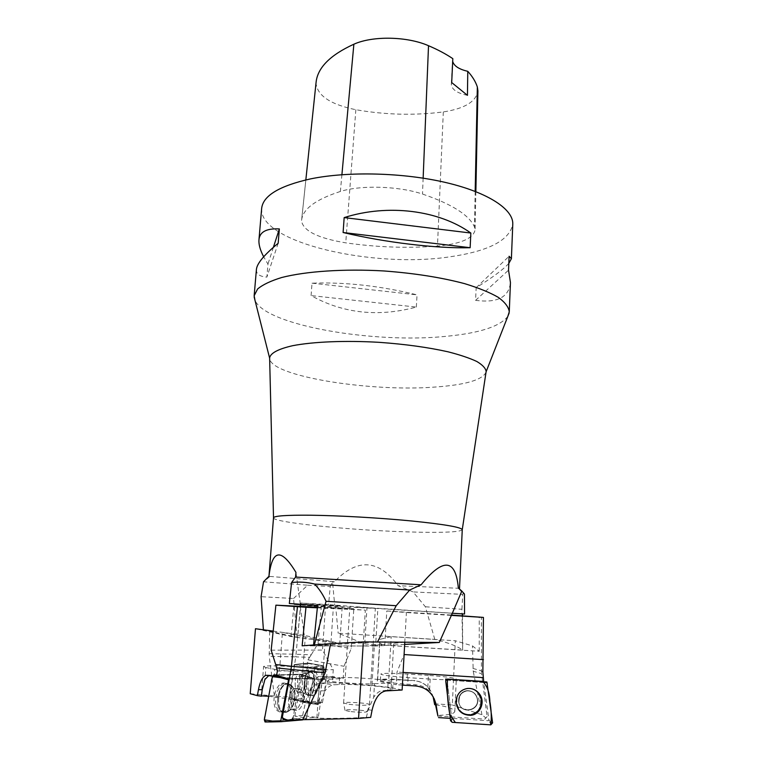 <?xml version="1.0" encoding="UTF-8"?>
<svg xmlns="http://www.w3.org/2000/svg" width="763" height="763" viewBox="0 0 763 763"><rect width="100%" height="100%" fill="white"/><g stroke="black" fill="none" stroke-linecap="round" stroke-linejoin="round"><path stroke-width="0.57" stroke-dasharray="3.81 2.86" d="M349.616 711.469L345.01 710.353C343.684 708.751 368.701 710.324 367.184 711.745C364.504 712.518 358.648 712.432 349.616 711.469M348.996 704.325C359.535 705.422 366.364 705.546 369.464 704.707L369.502 704.63C370.15 703.114 343.15 701.416 343.608 703L348.996 704.325M364.733 643.953L462.655 650.095C457.428 646.213 448.148 642.637 434.796 639.375L338.181 633.214L364.733 643.953L366.993 607.586L462.492 613.881M462.502 615.76L462.693 650.219M273.173 631.096L304.284 635.331L339.764 643.419L342.234 606.232L300.908 602.999L297.618 637.448L263.626 629.828M339.764 643.419L297.618 637.448M355.234 607.09L375.348 608.273L355.234 607.09M404.657 644.411L375.596 646.032L377.857 608.55L317.589 605.469M375.596 646.032L313.479 645.86L376.817 641.998M313.564 644.964L313.479 645.86M297.065 637.343L293.536 598.497L261.089 596.676M289.33 603.514L342.234 606.232M300.269 606.356L304.284 635.331M293.536 598.497L307.651 585.221L263.521 581.778M307.651 585.221L330.245 586.528L328.576 604.63L300.908 602.999M434.796 639.375L425.373 606.766L413.05 591.897L398.133 585.717C378.629 559.222 357.399 557.896 334.432 581.73L268.872 576.332M462.655 650.095L461.92 609.275L425.373 606.766M366.993 607.586L328.576 604.63M330.245 586.528L332.554 582.15L334.699 605.107M335.548 605.154L338.181 633.214M461.92 609.275L462.75 594.396L413.05 591.897M464.562 614.015L462.492 613.614M462.75 594.396L463.732 593.213M314.06 645.803L314.337 644.907M451.839 613.214L377.857 608.55M300.345 604.077L295.949 572.393M334.432 581.73L332.554 582.15M459.526 588.311L398.133 585.717M273.497 517.819C272.553 522.235 344.771 529.694 401.214 531.687L418.048 532.183C445.792 532.736 460.528 531.906 462.264 529.694M486.041 372.182C482.435 380.022 465.106 385 434.033 387.127C369.569 391.963 270.97 376.331 269.644 358.572M507.843 316.321C500.08 326.45 479.631 333.107 446.517 336.292C374.28 343.846 266.039 325.61 255.014 300.412M261.652 208.442C258.762 242.815 374.404 268.71 450.58 256.702C488.806 251.122 509.541 240.297 512.774 224.236M416.331 307.079L417.027 294.852C380.203 285.867 345.2 281.976 312.019 283.178L311.085 295.586C343.073 313.44 378.162 317.274 416.331 307.079L311.085 295.586M256.416 269.492C256.168 274.041 259.658 276.578 266.869 277.112L267.956 264.093L263.664 256.797M508.816 263.397C503.475 269.368 492.593 277.465 476.16 287.699L475.578 300.345C497.276 303.207 508.902 297.274 510.447 282.548M340.374 191.465C315.558 199.486 302.634 209.129 301.585 220.393L301.538 220.993C303.388 230.979 318.123 238.266 345.734 242.844C376.769 247.307 407.347 248.395 437.476 246.096C460.68 243.902 473.222 238.523 475.082 229.968L474.433 226.849C469.092 214.975 451.782 204.045 422.492 194.05C398.887 186.048 360.794 184.894 340.374 191.465L341.91 174.698M316.073 82.461L316.016 83.243C317.341 95.709 330.617 104.541 355.844 109.719C385.372 114.889 414.528 115.623 443.322 111.923C464.638 108.642 476.169 101.622 477.915 90.864M452.821 58.656L452.688 61.412M467.442 95.327C457.094 93.162 451.715 89.471 451.315 84.273L451.696 82.566M273.402 247.288L267.956 264.093M278.171 243.273L266.869 277.112M312.019 283.178L417.027 294.852M476.16 287.699L509.102 256.263M475.578 300.345L508.54 270.169M271.17 650.181L322.482 650.076L333.269 669.656L332.391 682.608L371.953 685.365L374.375 645.336L363.093 646.003L302.148 645.822M404.781 642.227L374.375 645.336M370.665 717.373L366.335 717.373C347.67 718.546 315.558 718.746 316.912 717.706L318.266 717.296L315.558 717.296L283.645 719.919M363.093 646.003L365.334 610.142L325.419 607.596L322.482 650.076M317.351 607.825L365.334 610.142M317.418 607.205L325.419 607.596M316.912 717.706L319.592 679.051L325.629 678.107L324.723 691.259L320.403 703.476L318.266 717.296M315.558 717.296L302.634 715.475L305.658 701.54C308.605 690.248 313.479 684.106 320.269 683.123L332.391 682.608M366.335 717.373L368.233 709.762L373.689 697.306C376.493 693.042 379.554 690.792 382.883 690.534L385.973 690.906M319.592 679.051C317.761 681.006 359.526 684.592 374.509 683.724L373.689 697.306M302.634 715.475L294.814 716.095L306.526 718.04L313.459 678.183L289.263 679.041L313.116 678.259L306.364 718.975L305.896 719.614L302.119 719.929M277.379 671.106L333.269 669.656M294.814 716.095L302.177 674.587L276.587 675.369M371.953 685.365L391.2 687.597L402.13 690.01M374.509 683.724L388.081 683.104L387.671 690.277L382.883 690.534M387.671 690.277L392.659 689.304C393.803 687.177 354.347 683.715 339.163 684.554L334.232 684.773C330.799 684.993 327.632 687.158 324.723 691.259M391.2 687.597L393.708 643.743M325.629 678.107L339.621 677.601L339.163 684.554M388.081 683.104L393.059 682.236C394.194 680.291 354.776 676.905 339.621 677.601M281.738 712.108L283.245 712.213C292.591 712.175 296.826 688.426 288.347 684.211C278.152 677.296 269.701 707.93 280.889 711.841L281.738 712.108M302.177 674.587L313.459 678.183M299.249 688.894L300.021 689.18C307.727 692.413 302.053 714.168 294.547 709.848C287.346 706.757 291.971 686.414 299.249 688.894C291.971 686.414 287.346 706.757 294.547 709.848C302.053 714.168 307.727 692.413 300.021 689.18L299.249 688.894M285.4 683.286C275.166 679.785 268.938 708.331 279.325 711.765L280.183 712.032C290.093 714.893 296.216 688.569 286.859 683.896L285.4 683.286M265.352 722.027L291.79 719.833L293.04 718.164L300.46 676.361L299.916 674.32L276.673 674.893L299.516 674.206L312.954 678.202M291.79 719.833L306.364 718.975M306.697 676.209L307.06 677.029L313.307 679.022M299.201 719.7L305.896 719.614M313.116 678.259L299.916 674.32M434.424 703.791L452.316 704.964L455.32 640.758L391.2 636.666L380.031 639.318L379.602 643.199L384.781 645.231L479.24 651.278L472.478 645.899L455.32 640.758M433.279 697.725C430.714 687.597 424.438 681.884 414.452 680.577L388.758 678.917L391.2 636.666M452.316 704.964L481.968 714.759L485.897 718.012L487.08 716.619L481.606 673.729L473.203 671.221L472.478 645.899M437.905 716.018L484.858 719.099L485.897 718.012M435.749 704.821C447.738 706.576 454.08 708.798 454.805 711.497C454.195 713.825 448.501 715.112 437.724 715.37M482.874 672.022L481.424 670.858L481.606 673.729L482.931 674.826M479.24 651.278L479.25 616.819M472.888 668.398L481.424 670.858L481.415 617.038M481.968 714.759L473.203 671.221M484.858 719.099L487.08 716.619M384.781 645.231L386.793 610.972L406.402 612.546L404.075 654.549L396.998 672.041L396.283 684.716L377.342 681.054L377.637 679.528L388.758 678.917M451.057 615.035L386.793 610.972M450.923 615.36L406.402 612.546M433.107 696.629L427.824 687.091C424.114 683.305 419.679 681.216 414.509 680.806L414.452 680.577M428.424 675.408L407.356 674.053C391.362 673.109 382.501 673.119 380.766 674.072C382.282 675.255 391.381 676.447 408.071 677.649L430.16 679.07C446.145 680.005 454.862 679.995 456.303 679.051C454.452 677.811 445.163 676.6 428.424 675.408L427.824 687.091M430.16 679.07L429.54 691.326L434.271 698.841M446.288 679.537L447.061 680.1L482.712 682.399L483.666 681.435M450.256 718.365L451.543 716.915L447.061 680.1M403.102 672.432L396.998 672.041M450.418 718.374L445.802 680.319M446.927 679.175L483.675 681.55M402.406 685.107L396.283 684.716M407.356 674.053L407.013 680.319L414.509 680.806M407.013 680.319C391.009 679.385 382.129 679.442 380.394 680.491C381.901 681.769 390.999 683.009 407.709 684.23L415.577 684.735C420.995 685.164 425.649 687.358 429.54 691.326M377.342 681.054L379.602 643.199M377.637 679.528L380.031 639.318M456.264 699.213C458.096 692.041 462.597 688.455 469.77 688.436M466.737 690.677C460.804 692.089 458.134 695.942 458.735 702.256C460.938 715.074 480.89 710.229 476.989 697.83C475.215 692.88 471.792 690.496 466.737 690.677C471.792 690.496 475.215 692.88 476.989 697.83C480.89 710.229 460.938 715.074 458.735 702.256C458.134 695.942 460.804 692.089 466.737 690.677M452.182 722.313L451.162 719.671L451.648 717.773L452.249 718.365L488.206 720.72L488.873 719.976L483.828 682.542L447.824 680.148L447.156 680.882L451.648 717.773M447.528 679.099L446.431 679.986L447.156 680.882M451.772 720.272L452.249 718.365M492.612 722.847L490.79 722.036L490.113 722.78L488.206 720.72M485.878 681.578L485.125 682.055L485.735 682.647L484.152 683.038M490.79 722.036L488.873 719.976M485.125 682.055L483.542 682.456M447.051 679.595L447.824 680.148M272.486 676.142L278.991 677.592L282.434 632.384L330.999 642.179L291.018 636.523L255.481 628.722M273.173 631.125L282.434 632.384M250.226 693.739L285.505 697.039C288.338 696.514 289.845 695.904 290.045 695.207L295.739 656.867L269.205 656.314L269.644 632.031M268.7 696.295C281.261 697.744 293.993 699.728 306.888 702.246L290.684 697.802L285.505 697.039M309.606 657.334L311.228 654.788L296.054 654.263L295.739 656.867L309.606 657.334L307.937 659.823L307.422 663.305L294.585 664.649L308.872 667.396L322.739 666.137L307.422 663.305M291.018 636.523L294.003 604.468L353.813 608.664L351.247 648.502L343.999 666.28L343.197 678.507L322.472 679.575L278.991 677.592M269.072 653.653L296.054 654.263L300.593 604.84M274.346 695.656L269.205 656.314M290.684 697.802L290.045 695.207M330.999 642.179L333.336 607.691L353.813 608.664M294.003 604.468L333.336 607.691M261.27 696.009L263.588 666.633C262.701 664.764 303.846 666.595 314.671 668.865L313.841 680.634L309.768 690.591L306.888 702.246M309.463 702.589L322.425 702.752L324.58 690.858C326.106 683.143 328.7 678.507 332.353 676.943L343.197 678.507M263.588 666.633L265.839 667.482L264.895 679.509M322.425 702.752L317.532 701.531L303.874 701.168L308.872 667.396M307.937 659.823L343.999 666.28M321.376 606.041L318.028 643.61L311.228 654.788M318.028 643.61L351.247 648.502M317.532 701.531L322.739 666.137M265.839 667.482L274.718 669.332L274.203 675.913L268.977 675.36M274.203 675.913C284.475 678.441 328.138 680.31 326.583 678.193L320.298 676.438L318.114 676.59L313.841 680.634M322.472 679.575L325.143 640.815M302.234 679.099L305.295 636.743M314.671 668.865L324.151 670.696L323.712 677.134M274.718 669.332C284.981 671.707 328.586 673.643 327.031 671.688L324.151 670.696M309.778 695.284L311.771 695.665C318.705 694.387 317.828 668.092 311.037 671.535C305.725 673.109 304.675 692.394 309.778 695.284M300.097 674.473C303.893 676.438 303.045 691.326 299.067 692.251C294.175 694.33 293.726 675.474 298.6 674.263L300.097 674.473L298.6 674.263C293.726 675.474 294.175 694.33 299.067 692.251C303.045 691.326 303.893 676.438 300.097 674.473M314.766 671.678L312.525 671.459C307.155 673.052 306.097 692.508 311.256 695.427L313.278 695.808C318.905 694.979 320.145 674.339 314.766 671.678M323.531 665.841L307.928 663.018L302.243 698.755L302.768 700.806L318.057 704.697L318.848 703.515L324.094 667.892L323.531 665.841L309.349 663.219C305.314 670.009 303.579 688.951 302.768 700.806L316.769 704.373L319.697 697.783C321.633 686.633 322.911 675.98 323.531 665.841L308.557 667.339L303.512 702.408L289.282 698.755L289.091 697.973L294.184 664.602L308.557 667.339M318.057 704.697L303.76 701.95M316.225 666.643L316.435 667.425L308.757 668.121M310.865 703.581L303.464 702.399M302.243 698.755L295.519 698.927L295.71 699.709L289.282 698.755M308.109 662.99L293.974 665.04M295.519 698.927L289.091 697.973M300.946 663.762L294.26 664.592M303.512 702.408L318.2 704.707M294.184 664.602L307.928 663.018M272.477 721.436L283.13 720.549C287.441 719.824 293.755 722.008 294.079 712.27C295.653 699.623 300.431 684.859 299.516 674.206M316.016 83.243L301.538 220.993M355.844 109.719L345.734 242.844M443.322 111.923L437.476 246.096M475.177 191.399L474.433 226.849M423.141 178.151L422.492 194.05M305.658 701.54L320.403 703.476M368.233 709.762L372.048 710.267M320.269 683.123L334.232 684.773M283.664 712.194L282.825 711.936C272.687 708.569 278.762 680.596 288.757 684.01L290.178 684.611C299.315 689.189 293.335 714.998 283.664 712.194C293.335 714.998 299.315 689.189 290.178 684.611L288.757 684.01C278.762 680.596 272.687 708.569 282.825 711.936L283.664 712.194M296.855 688.598C289.568 686.118 284.933 706.433 292.143 709.523C299.659 713.834 305.343 692.117 297.637 688.884L296.855 688.598L297.637 688.884C305.343 692.117 299.659 713.834 292.143 709.523C284.933 706.433 289.568 686.118 296.855 688.598M289.244 684.316C276.664 680.758 274.184 717.325 287.451 711.717C293.793 709.514 297.475 695.551 293.679 688.436L289.244 684.316L293.679 688.436C297.475 695.551 293.793 709.514 287.451 711.717C274.184 717.325 276.664 680.758 289.244 684.316M293.04 718.164L299.668 719.061M300.46 676.361L307.06 677.029M415.911 685.985L415.577 684.735M408.071 677.649L407.709 684.23M470.447 714.626C480.576 711.402 483.561 704.688 479.422 694.483C476.398 690.095 472.316 688.083 467.185 688.464C460.852 689.657 457.18 693.538 456.16 700.119C456.57 709.542 461.329 714.378 470.447 714.626C461.329 714.378 456.57 709.542 456.16 700.119L456.16 700.119C457.18 693.548 460.852 689.666 467.175 688.484C472.316 688.083 476.398 690.095 479.422 694.483C483.561 704.688 480.576 711.402 470.447 714.626M466.918 690.906C471.982 690.715 475.416 693.109 477.199 698.069C481.1 710.496 461.1 715.36 458.897 702.504C458.296 696.18 460.966 692.308 466.918 690.906C460.966 692.308 458.296 696.18 458.897 702.504C461.1 715.36 481.1 710.496 477.199 698.069C475.416 693.109 471.982 690.715 466.918 690.906M467.166 688.636C482.817 686.652 486.145 712.604 470.38 714.34C454.634 716.276 451.477 690.296 467.166 688.636C451.477 690.296 454.634 716.276 470.38 714.34C486.145 712.604 482.817 686.652 467.166 688.636M450.542 720.72L451.162 719.671M445.735 681.073L446.384 680.329M490.819 724.85L490.113 722.78M487.519 683.152L485.735 682.647M456.284 699.127C457.628 693.071 461.262 689.514 467.185 688.464C472.307 688.102 476.389 690.105 479.422 694.483L479.422 694.483C476.389 690.105 472.307 688.102 467.175 688.484C460.852 689.666 457.18 693.548 456.16 700.119M324.58 690.858L309.768 690.591M271.018 675.207L267.908 675.121M334.576 676.791L320.298 676.438M307.956 695.112C302.93 692.26 303.97 673.185 309.206 671.631L311.39 671.841C316.626 674.454 315.396 694.673 309.912 695.494L307.956 695.112L309.912 695.494C315.396 694.673 316.626 674.454 311.39 671.841L309.206 671.631C303.97 673.185 302.93 692.26 307.956 695.112M302.425 674.54L300.927 674.32C296.034 675.532 296.502 694.368 301.404 692.289C305.4 691.373 306.24 676.495 302.425 674.54C306.24 676.495 305.4 691.373 301.404 692.289C296.502 694.368 296.034 675.532 300.927 674.32L302.425 674.54M310.837 672.031L307.27 672.899C302.901 677.325 303.34 693.653 307.918 695.16C313.879 698.412 316.798 675.131 310.837 672.031C316.798 675.131 313.879 698.412 307.918 695.16C303.34 693.653 302.901 677.325 307.27 672.899L310.837 672.031M318.848 703.515L311.161 703.133M324.094 667.892L316.435 667.425M302.768 700.806L295.71 699.709M307.355 664.182L300.66 664.22M367.184 711.745L369.464 704.707M345.01 710.353L343.627 703.076M369.502 704.63L375.348 608.273M343.608 703L349.874 606.671M269.768 576.561L263.845 581.826M458.592 588.445L463.122 593.614M305.839 179.915L301.585 220.393M475.864 191.666L475.082 229.968M452.583 60L451.315 84.273M392.659 689.304L393.059 682.236M286.859 683.896L290.178 684.611L293.679 688.436L297.637 688.884L293.679 688.436L290.178 684.611L288.347 684.211M279.325 711.765L287.451 711.717C287.155 710.992 288.719 710.258 292.143 709.523C288.719 710.258 287.155 710.992 287.451 711.717L280.889 711.841M292.143 709.523L294.547 709.848L292.143 709.523M297.637 688.884L300.021 689.18L297.637 688.884M454.805 711.497L456.303 679.051M380.394 680.491L380.766 674.072M477.199 698.069L477.199 698.069C475.864 693.29 472.507 690.858 467.109 690.753C472.507 690.858 475.864 693.29 477.199 698.069M458.897 702.504L458.897 702.504C459.135 694.874 461.882 690.954 467.109 690.753C461.882 690.954 459.135 694.874 458.897 702.504M485.506 682.217L486.908 682.008M446.431 679.986L445.859 680.157M447.366 680.31L446.593 679.757M483.828 682.542L485.411 682.151M332.353 676.943L318.114 676.59M326.583 678.193L327.031 671.688M313.278 695.808L307.918 695.16L301.404 692.289L307.918 695.16L311.771 695.665M312.525 671.459L309.206 671.631L307.27 672.899L300.927 674.32L311.037 671.535M300.927 674.32L298.6 674.263L300.927 674.32M301.404 692.289L299.067 692.251L301.404 692.289"/><path stroke-width="1.14" d="M462.492 613.881L462.502 615.76M314.337 644.907L326.049 601.292C322.997 594.606 319.182 588.864 314.604 584.067C306.974 582.15 299.306 581.644 291.59 582.531L289.33 603.514L317.589 605.469L313.564 644.964M263.626 629.828L273.173 631.096M263.397 629.771L261.089 596.676L263.521 581.778L268.957 576.265C272.191 549.198 281.185 547.91 295.949 572.393L295.596 577.057L421.081 584.801C443.236 557.572 455.654 558.65 458.353 588.025L459.526 588.311L462.264 529.636C461.005 527.166 443.894 524.257 410.933 520.91C379.173 517.839 338.305 515.54 310.303 515.216C286.516 515.025 274.251 515.874 273.507 517.762L268.957 576.265M299.973 604.248L300.269 606.356M458.353 588.025L461.825 591.067L452.325 613.242L464.562 614.015L464.448 594.015L463.732 593.213M376.817 641.998L439.307 642.465L404.657 644.411M377.494 641.969L396.197 605.708L409.683 590.028L421.081 584.801M326.049 601.292L396.197 605.708M461.825 591.067L464.448 594.015M439.307 642.465L452.325 613.242M314.604 584.067L409.683 590.028M291.59 582.531L295.596 577.057M269.644 358.572L269.625 357.847C270.598 353.031 278.304 348.968 292.754 345.677C313.412 341.7 345.496 340.365 379.297 342.339C405.143 344.189 428.053 347.346 448.043 351.81C460.022 354.871 469.626 358.105 476.856 361.509C482.569 364.924 485.669 368.252 486.145 371.476L486.041 372.182M255.014 300.412L254.155 295.739L257.598 289.005C262.682 284.704 270.741 280.87 281.776 277.494C306.125 271.266 343.951 268.681 383.789 270.951C414.242 273.211 441.195 277.436 464.629 283.645C478.659 287.928 489.903 292.506 498.334 297.37C505.011 302.282 508.654 307.079 509.274 311.79L507.843 316.321M509.274 311.79L510.447 282.548L508.54 270.169L509.102 256.263L511.401 258.676L512.774 224.236C513.556 209.606 488.835 192.705 446.269 182.643C403.77 172.581 348.176 171.141 310.57 178.885C279.296 185.895 262.987 195.748 261.652 208.442L258.953 239.897C259.611 231.914 266.411 228.261 279.353 228.929L278.171 243.273C264.16 254.832 256.902 263.578 256.416 269.492L254.155 295.739M343.102 232.515L344.161 217.598C388.157 203.626 438.983 210.207 470.838 233.039L470.142 247.708C437.085 248.652 385.525 242.586 343.102 232.515L470.142 247.708M263.664 256.797C260.183 250.13 258.619 244.494 258.953 239.897M511.401 258.676L508.816 263.397M475.864 191.666L477.915 90.864L477.342 86.982C475.664 81.746 472.478 76.519 467.776 71.312L467.442 95.327L451.696 82.566L452.821 58.656C445.907 53.982 437.809 49.671 428.52 45.713C407.165 36.309 372.659 35.67 353.87 44.216C330.102 55.079 317.503 67.831 316.073 82.461L305.839 179.915M452.688 61.412C454.023 66.009 459.049 69.309 467.776 71.312M470.838 233.039L344.161 217.598M279.353 228.929L273.402 247.288M358.562 718.441L363.341 641.893L404.781 642.227L402.13 690.01L385.973 690.906C379.459 692.003 374.814 698.45 372.048 710.267L370.665 717.373L358.562 718.441L287.517 720.024C284.055 718.975 282.339 718.002 282.377 717.115L290.989 669.466L325.2 672.708L330.56 643.686L363.341 641.893M264.332 719.805L272.486 721.054L272.753 721.874L265.057 721.989L264.332 719.805L272.362 676.619L273.659 674.988L289.263 679.041L276.587 675.369L277.379 671.106L275.701 664.554L291.437 666.28L297.436 606.69L305.963 607.272L302.148 645.822L330.56 643.686M282.377 717.115L283.149 719.814L287.517 720.024M326.221 669.542L291.437 666.28L290.989 669.466L276.607 667.854M302.606 719.919L325.2 672.708M305.963 607.272L317.351 607.825M297.436 606.69L275.901 605.164L317.418 607.205M275.901 605.164L271.17 650.181L275.701 664.554M265.057 721.989L272.83 721.893M273.659 674.988L276.673 674.893C273.478 674.502 271.638 677.201 271.18 682.99L265.085 715.789C262.453 724.049 269.234 721.493 272.477 721.436M302.119 719.929L281.127 721.693L280.746 720.844L288.681 679.06M281.022 721.684L272.763 721.884L281.089 721.693M280.927 677.058L280.441 677.678L288.195 679.69M272.486 721.054L280.746 720.844M435.749 704.821L434.672 704.688L433.107 696.629M434.271 698.841L437.905 716.018L436.026 704.306C433.279 693.491 426.574 687.387 415.911 685.985L402.406 685.107M451.057 615.035L483.418 617.42L450.923 615.36M434.672 704.688L433.422 698.069M483.418 617.42L482.874 672.022L483.666 681.435M450.256 718.365L438.525 717.592M483.179 677.601L403.102 672.432M483.446 659.642L404.094 654.549M445.802 680.319L445.649 679.089L446.927 679.175M469.77 688.436C473.985 688.894 477.304 690.944 479.727 694.578C483.923 704.936 480.89 711.745 470.618 715.017L468.377 715.074C460.327 713.643 456.245 708.722 456.121 700.3L456.264 699.213M445.649 679.089L446.288 679.537M467.414 688.484C472.679 688.102 476.865 690.162 479.965 694.664C485.354 702.551 480.013 714.616 470.761 715.332C461.415 715.084 456.522 710.115 456.102 700.453C457.151 693.691 460.919 689.704 467.414 688.484M445.735 681.073L445.859 680.157L447.528 679.099L482.712 681.378C487.214 686.042 489.608 692.794 489.884 701.607C491.334 709.914 491.649 717.659 490.819 724.85L455.368 722.523L449.769 714.311C447.547 701.75 446.794 690.019 447.528 679.099L486.908 682.008L492.612 722.847L490.819 724.85L452.182 722.313L450.542 720.72L445.735 681.073M257.379 695.656L261.451 696.199L262.214 689.723L258.457 689.657L257.379 695.656L250.226 693.739L255.481 628.722L273.173 631.125M258.457 689.657C260.011 681.702 262.482 676.915 265.867 675.293L272.486 676.142M261.49 695.885L268.7 696.295M262.214 689.723L264.895 679.509L268.967 675.369L265.867 675.293M353.87 44.216L341.91 174.698M477.342 86.982L475.177 191.399M428.52 45.713L423.141 178.151M272.362 676.619L280.441 677.678M436.026 704.306L435.358 702.723M456.16 700.119L456.284 699.127M462.264 529.636L486.145 371.476M273.507 517.762L269.625 357.847M486.117 371.762L509.14 313.03M269.625 358.143L254.146 296.979M283.149 719.814L284.17 719.967"/></g></svg>
